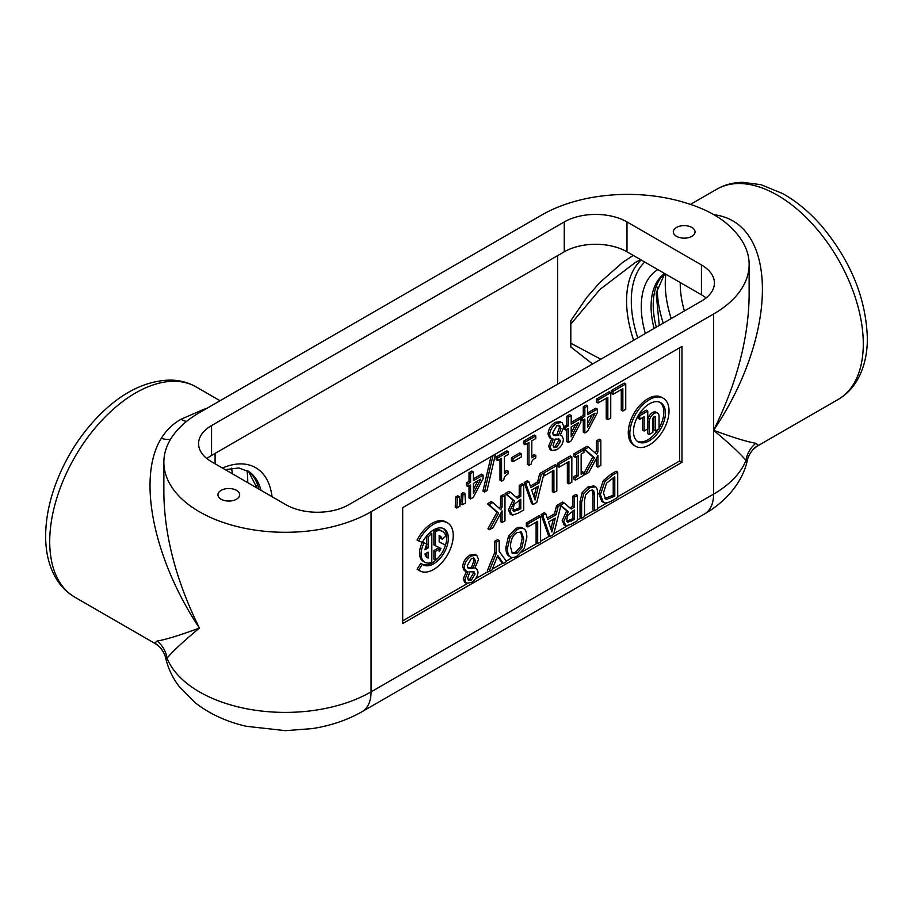 <?xml version="1.0" encoding="UTF-8"?>
<svg xmlns="http://www.w3.org/2000/svg" width="913" height="913" viewBox="0 0 913 913"><rect width="100%" height="100%" fill="white"/><g stroke="black" fill="none" stroke-linecap="round" stroke-linejoin="round"><path stroke-width="1.37" d="M676.51 236.319A10.865 6.277 180 0 1 673.326 231.879A10.865 6.277 180 0 1 684.191 225.614A10.865 6.277 180 0 1 695.055 231.879A10.865 6.277 180 0 1 688.356 237.677A10.865 6.277 180 0 1 676.51 236.319M221.129 499.228A10.865 6.277 180 0 1 217.945 494.8A10.865 6.277 180 0 1 228.809 488.523A10.865 6.277 180 0 1 239.674 494.8A10.865 6.277 180 0 1 232.963 500.586A10.865 6.277 180 0 1 221.129 499.228M170.514 439.347A26.603 14.266 34 0 1 161.259 438.411C136.904 477.351 153.27 558.699 199.411 628.064C176.255 581.113 164.408 536.114 163.861 493.077L163.861 492.678M157.104 641.029A26.603 26.066 -120 0 1 167.033 658.227C172.42 651.608 183.216 641.554 199.411 628.064C179.633 635.357 165.527 639.682 157.104 641.029L154.731 643.037L159.901 647.237C164.488 652.43 165.709 657.725 165.675 658.09C168.175 668.499 172.671 677.96 179.153 686.462L195.279 702.805C209.75 713.989 226.721 721.806 246.202 726.269L285.507 730.674L312.143 728.608C330.517 725.789 347.18 720.14 362.107 711.661A43.231 24.959 60 0 0 371.066 691.871A121.372 70.073 180 0 1 251.908 709.709A121.372 70.073 180 0 1 167.033 658.227L166.052 658.17M206.235 408.727A121.372 70.073 120 0 0 203.873 409.275L181.014 419.238C172.877 423.86 166.292 430.251 161.259 438.411M199.411 412.665A121.372 70.073 0 0 0 179.359 427.957A121.372 70.073 0 0 0 163.861 462.218A121.372 70.073 0 0 0 238.795 526.961A121.372 70.073 0 0 0 371.066 511.771L713.589 314.015A121.372 70.073 0 0 0 749.139 264.462A121.372 70.073 0 0 0 733.641 230.202C722.834 218.481 707.324 209.534 687.101 203.337A121.372 70.073 0 0 0 541.934 214.909L199.411 412.665M159.901 647.226A26.603 26.043 -43.5 0 0 154.731 643.037M203.873 409.275A26.603 18.945 -104.1 0 0 204.592 409.675M749.139 264.462L749.139 295.413C748.58 338.426 736.734 383.392 713.589 430.32C778.469 334.42 778.732 222.955 714.08 214.715M753.111 449.481C748.512 454.674 747.291 459.969 747.325 460.346C743.228 479.736 728.779 499.89 704.631 513.916A43.231 24.959 60 0 0 713.589 494.116A121.372 70.073 180 0 0 745.967 460.483A26.603 26.066 120 0 1 755.896 443.273C747.473 441.926 733.367 437.601 713.589 430.32C729.784 443.798 740.58 453.852 745.967 460.483L746.948 460.414M753.202 449.39L758.269 445.282A26.603 26.043 43.5 0 0 753.191 449.379M758.269 445.282L755.896 443.273M247.731 482.646A92.339 53.308 120 0 0 246.967 470.366M665.817 274.22A92.339 53.308 -120 0 0 671.203 318.569M570.819 324.092L600.012 289.375L635.243 262.533L640.549 259.623M633.234 255.4L622.677 262.396L599.681 282.665L586.66 297.581L570.819 320.737L570.819 346.986L592.571 363.967M600.8 359.22L570.819 343.231M232.359 473.767A81.748 47.202 120 0 0 231.468 468.175M206.897 458.6A44.338 25.598 180 0 1 211.565 455.427L564.268 251.794A44.338 25.598 180 0 1 626.98 251.794L701.435 294.785A44.338 25.598 180 0 1 706.103 297.946M211.565 425.561L564.268 221.927A44.338 25.598 180 0 1 626.98 221.927L701.435 264.918A44.338 25.598 180 0 1 714.423 283.019A44.338 25.598 180 0 1 701.435 301.119L348.732 504.752A44.338 25.598 180 0 1 286.02 504.752L211.565 461.761A44.338 25.598 180 0 1 198.578 443.661A44.338 25.598 180 0 1 211.565 425.561L211.565 455.427M681.965 462.355L402.69 623.59L402.69 507.651L681.965 346.415L681.965 462.355L679.603 460.997L617.702 496.74M607.339 502.721L597.49 508.404M593.975 510.435L584.525 515.891M580.999 517.922L577.427 519.988M567.224 525.877L553.871 533.591M549.478 536.125L540.599 541.249M537.072 543.281L521.791 552.103M512.501 557.466L506.259 561.084M502.766 563.093L492.324 569.13M488.261 571.47L475.433 578.876M467.216 583.624L402.69 620.874M442.234 539.229L445.772 536.091A17.758 10.248 120 0 0 442.531 531.469A17.758 10.248 120 0 0 435.49 531.434L435.49 545.78L440.933 548.496A12.554 7.247 -60 0 1 439.164 551.692L439.164 549.318L435.49 551.429L435.49 560.114A17.758 10.248 120 0 0 445.418 545.084L439.164 541.957L439.164 535.623A12.554 7.247 -60 0 1 439.929 535.965A12.554 7.247 -60 0 1 442.234 539.229L440.659 538.328A12.554 7.247 120 0 0 439.164 535.657M680.242 282.551A81.748 47.202 -120 0 0 684.385 310.956M629.833 433.572A27.71 16 120 0 0 635.574 446.263A27.71 16 120 0 0 663.283 430.263A27.71 16 120 0 0 663.283 398.262A27.71 16 120 0 0 641.93 405.68A27.71 16 120 0 0 629.833 433.572M635.574 446.263L634.01 445.35A27.71 16 -60 0 1 628.27 432.671A27.71 16 -60 0 1 640.367 404.779A27.71 16 -60 0 1 661.72 397.36L663.283 398.262M418.645 540.964L417.07 540.051A27.71 16 -60 0 1 445.943 521.939L447.507 522.841A27.71 16 120 0 0 418.645 540.964L422.399 542.425A20.782 11.995 -60 0 1 444.049 528.844A20.782 11.995 -60 0 1 444.049 552.833A20.782 11.995 -60 0 1 423.255 564.839A20.782 11.995 -60 0 1 422.399 564.245L418.645 570.043A27.71 16 120 0 0 419.797 570.842A27.71 16 120 0 0 447.507 554.842A27.71 16 120 0 0 447.507 522.841M419.797 570.842L418.234 569.929A27.71 16 -60 0 1 417.07 569.141L418.645 570.043M417.07 569.141L420.825 563.344L422.399 564.245M422.502 564.337A20.782 11.995 120 0 0 439.724 556.017M444.642 547.515A20.782 11.995 120 0 0 443.227 528.433M435.49 560.114L433.926 559.213L433.926 550.528L437.601 548.405L439.164 549.318M433.926 550.528L435.49 551.429M438.662 549.021A12.554 7.247 120 0 0 439.324 547.697M435.49 531.434L433.926 530.533L433.926 544.867L435.49 545.78M433.926 530.533A17.758 10.248 -60 0 1 440.956 530.556L442.531 531.469M439.164 541.831L445.418 545.084M426.691 557.227L428.14 558.06A12.554 7.247 -60 0 1 427.375 557.717A12.554 7.247 -60 0 1 424.967 553.974L428.14 552.137L428.14 558.06M426.576 557.113L426.576 553.05M422.514 542.196L424.031 543.075A17.758 10.248 120 0 0 424.773 562.214L423.21 561.312A17.758 10.248 -60 0 1 422.342 542.413M424.773 562.214A17.758 10.248 120 0 0 431.815 562.237L431.815 533.557A17.758 10.248 120 0 0 428.14 536.992L428.14 547.903L424.967 549.729A12.554 7.247 -60 0 1 426.85 544.171L424.031 543.075M422.525 542.185L426.85 544.171M425.447 547.64L426.576 546.99L428.14 547.903M426.576 546.99L426.576 544.741M426.576 544.011L426.576 536.091L428.14 536.992M426.576 536.091A17.758 10.248 -60 0 1 430.251 532.656L431.815 533.557M679.603 347.773L679.603 460.997M462.332 504.821L460.757 503.919L461.396 493.693L463.336 492.575L464.911 493.477L462.971 494.595L462.332 504.821L465.55 502.96L464.911 493.477M467.97 486.538L466.395 485.625L466.395 482.897L469.008 481.391L469.008 472.683L471.838 471.051L473.413 471.953L470.583 473.585L470.583 482.292L467.97 483.799L467.97 486.538L470.583 485.02L470.583 498.932L473.288 497.368L483.103 478.64L483.103 475.068L473.413 480.66L473.413 471.953M473.413 478.857L481.539 474.155L483.103 475.068M470.583 498.932L469.008 498.019L469.008 485.933M504.387 471.827L506.806 470.435L508.37 471.336L504.387 473.642L504.387 456.66L508.37 454.354L508.37 451.764L497.665 457.949L497.665 460.54L501.557 458.292L501.557 481.128L503.839 479.804C503.942 477.202 505.448 475.159 508.37 473.664L508.37 471.336M501.557 481.128L499.993 480.215L499.993 459.193M497.665 460.54L496.101 459.627L496.101 457.048L506.806 450.862L508.37 451.764M531.811 455.998L534.231 454.606L535.794 455.507L531.811 457.801L531.811 440.819L535.794 438.525L535.794 435.935L525.089 442.12L525.089 444.699L528.981 442.451L528.981 465.288L531.263 463.975C531.366 461.373 532.872 459.319 535.794 457.824L535.794 455.507M528.981 465.288L527.417 464.386L527.417 443.364M525.089 444.699L523.526 443.798L523.526 441.207L534.231 435.033L535.794 435.935M607.83 419.695L610.74 418.006L610.74 392.67L609.176 391.757L596.463 399.107L596.463 402.097L598.026 403.01L607.83 397.349L607.83 419.695L606.255 418.782L606.255 398.251M499.388 508.427L500.495 506.361L500.495 496.227L503.405 494.549L504.98 495.451L502.059 497.14L502.059 507.263L500.781 509.659L492.758 502.504L488.969 504.695L498.589 513.163L489.505 529.723L493.066 527.668L502.059 510.835L502.059 522.476L504.98 520.798L504.98 495.451M502.059 522.476L500.495 521.574L500.495 513.768M489.505 529.723L487.941 528.821L497.026 512.261L487.405 503.793L491.194 501.602L492.758 502.504M516.199 497.243L519.223 495.508L519.223 485.419L522.133 483.73L523.708 484.643L520.787 486.321L520.787 496.41L517.443 498.338L510.504 492.255L506.715 494.447L514.533 500.963L509.979 511.029L512.467 515.137L518.048 513.243L523.708 509.979L523.708 484.643M510.892 514.236L508.404 510.127L512.958 500.062L505.151 493.545L508.94 491.354L510.504 492.255M568.913 483.879L571.835 482.201L571.835 456.854L570.26 455.952L557.546 463.29L557.546 466.292L559.11 467.194L568.913 461.533L568.913 483.879L567.35 482.977L567.35 462.446M595.253 453.076L596.349 451.011L596.349 440.888L599.27 439.199L600.834 440.112L597.924 441.789L597.924 451.912L596.634 454.32L588.623 447.165L584.834 449.344L594.454 457.824L585.359 474.383L588.919 472.329L597.924 455.496L597.924 467.136L600.834 465.447L600.834 440.112M597.924 467.136L596.349 466.235L596.349 458.429M583.943 473.219L592.879 456.911L583.259 448.443L587.048 446.263L588.623 447.165M581.147 472.42L582.368 471.713L583.943 472.614L581.147 474.235L581.147 454.058L583.943 452.449L583.943 449.858L575.441 454.777L575.441 457.356L578.237 455.747L578.237 475.913L575.441 477.522L575.441 480.112L583.943 475.205L583.943 472.614M575.441 480.112L573.878 479.211L573.878 476.62L576.662 475.011L576.662 456.648M575.441 457.356L573.878 456.454L573.878 453.864L582.368 448.956L583.943 449.858M533.181 504.512L531.617 503.599L524.222 482.532L527.292 480.763L528.867 481.665L525.785 483.445L533.181 504.512L536.776 502.435L544.102 473.105L544.102 475.867L553.906 470.206L553.906 492.552L556.816 490.863L556.816 465.527L541.226 474.532L539.229 482.76L530.852 487.599L528.867 481.665M530.35 486.081L537.666 481.859L539.651 473.619L555.252 464.614L556.816 465.527M553.906 492.552L552.331 491.639L552.331 471.108M622.837 411.021L625.747 409.344L625.747 383.996L624.184 383.095L611.47 390.433L611.47 393.435L613.034 394.336L622.837 388.687L622.837 411.021L621.274 410.12L621.274 389.589M580.668 418.462L580.668 416.921L583.281 415.415L583.281 406.707L586.112 405.075L587.675 405.988L584.845 407.62L584.845 416.328L582.232 417.834L582.232 420.562L584.845 419.056L584.845 432.956L587.55 431.393L597.364 412.665L597.364 409.092L587.675 414.685L587.675 405.988M587.675 412.881L595.801 408.191L597.364 409.092M584.845 432.956L583.281 432.054L583.281 419.957M565.763 430.069L564.2 429.167L564.2 426.439L566.813 424.922L566.813 416.214L569.644 414.582L571.207 415.495L568.377 417.127L568.377 425.835L565.763 427.341L565.763 430.069L568.377 428.562L568.377 442.463L571.082 440.899L580.896 422.171L580.896 418.599L571.207 424.203L571.207 415.495M571.207 422.388L579.333 417.698L580.896 418.599M568.377 442.463L566.813 441.561L566.813 429.464M553.358 439.096L550.185 447.096L551.68 450.543L556.782 449.732C560.913 447.028 563.116 443.535 563.401 439.244L561.997 435.98L560.217 435.364L563.937 426.691L562.043 422.377L556.782 423.244C552.365 426.177 549.98 430.103 549.637 435.01L551.11 438.617L549.535 437.704L548.062 434.109C548.405 429.201 550.79 425.275 555.218 422.342L560.65 421.578M551.68 450.543L550.117 449.641L548.622 446.195L551.966 438.286M513.015 461.716L511.451 460.814L511.451 457.733L519.748 452.939L521.323 453.841L513.015 458.634L513.015 461.716L521.323 456.922L521.323 453.841M492.997 455.507L484.506 492.016L482.943 491.114L490.943 456.694M456.785 508.027L455.21 507.126L455.849 496.889L457.79 495.77L459.365 496.683L457.424 497.802L456.785 508.027L460.004 506.167L459.365 496.683M488.866 571.823L487.291 570.922L494.709 552.502L494.709 541.295L497.631 539.606L499.194 540.519L496.284 542.196L496.284 553.415L488.866 571.823L491.959 570.032L497.722 555.561L503.371 563.447L506.612 561.575L499.194 551.384L499.194 540.519M503.371 563.447L501.808 562.534L497.391 556.382M509.214 556.2L508.495 555.777C506.783 554.499 505.916 551.737 505.859 547.526L508.495 536.251L515.571 528.718C518.55 527.006 520.912 526.801 522.647 528.079M582.14 492.621L583.715 493.534L581.615 502.458L581.615 518.276L580.04 517.374L580.04 501.557L582.14 492.621L587.995 486.903L593.895 485.921M581.615 518.276L584.525 516.587L584.525 500.701L585.473 495.12L589.558 490.68L593.633 490.407L594.58 494.972L594.58 510.789L593.005 509.888L593.005 494.07L592.069 489.505M594.58 510.789L597.49 509.1L597.49 493.294C597.559 489.745 596.862 487.576 595.39 486.777L593.827 485.876L595.39 486.777L589.558 487.804L583.715 493.534M603.367 502.31L601.793 501.408L598.825 493.83L603.31 480.626L611.082 474.109L616.127 471.199L617.702 472.101L612.646 475.011L604.874 481.539L600.389 494.743L603.367 502.31L604.84 502.846C606.221 503.348 608.845 502.515 612.703 500.324L617.702 497.437L617.702 472.101M550.083 536.479L548.508 535.577L541.112 514.51L544.194 512.729L545.757 513.631L542.676 515.411L550.083 536.479L553.666 534.402L560.89 505.517L568.251 511.668L563.698 521.734L566.197 525.842L571.778 523.948L577.427 520.684L577.427 495.348L574.517 497.026L574.517 507.114L571.173 509.043L564.234 502.96L558.117 506.498L556.131 514.727L547.754 519.565L545.757 513.631M547.241 518.048L554.556 513.825L556.553 505.597L562.67 502.059L564.234 502.96M569.929 507.948L572.953 506.213L572.953 496.124L575.863 494.435L577.427 495.348M564.622 524.941L562.134 520.832L566.688 510.766L560.81 505.859M537.689 543.634L540.599 541.957L540.599 516.61L539.035 515.708L526.31 523.046L526.31 526.048L527.885 526.949L537.689 521.289L537.689 543.634L536.114 542.733L536.114 522.202M467.981 571.835L464.797 579.846L466.303 583.281L471.405 582.483C475.525 579.778 477.727 576.274 478.013 571.983L476.62 568.731L474.828 568.114L478.549 559.441L476.666 555.127L471.405 555.983C466.977 558.927 464.591 562.842 464.249 567.76L465.721 571.355L464.158 570.454L462.686 566.847C463.028 561.94 465.413 558.014 469.83 555.081L475.262 554.317M466.303 583.281L464.728 582.38L463.233 578.933L466.577 571.024M638.21 415.632L638.21 418.359L639.773 419.261L644.122 416.75L644.122 431.004L642.558 430.103L642.558 417.652M638.575 414.993L639.773 415.689L639.773 419.261M638.997 414.319L646.199 410.165L647.762 411.067L639.773 415.689M644.122 431.004L647.762 428.905L647.762 411.067M633.462 431.484A22.585 13.044 -60 0 1 643.323 408.75A22.585 13.044 -60 0 1 660.727 402.701A22.585 13.044 -60 0 1 660.727 428.779A22.585 13.044 -60 0 1 638.141 441.824A22.585 13.044 -60 0 1 633.462 431.484M637.388 441.321A22.585 13.044 120 0 0 658.296 429.293M659.049 428.049A22.585 13.044 120 0 0 659.916 402.291M647.648 428.973L647.648 433.629L649.211 434.531L652.863 432.431L652.863 418.782A1.803 1.039 -60 0 1 653.651 416.979A1.803 1.039 -60 0 1 655.032 416.488A1.803 1.039 -60 0 1 655.408 417.309L655.408 430.959L653.845 430.057L653.845 416.785M655.408 430.959L659.049 428.859L659.049 416.294A6.95 4.017 120 0 0 657.611 413.11A6.95 4.017 120 0 0 652.247 414.981A6.95 4.017 120 0 0 649.211 421.977L649.211 434.531M647.762 419.763A6.95 4.017 -60 0 1 651.197 413.566A6.95 4.017 -60 0 1 656.048 412.208L657.611 413.11M461.396 493.693L462.971 494.595M473.413 483.388L480.786 479.131L473.413 493.294L473.413 483.388M473.413 489.379L477.876 480.82M469.008 481.391L470.583 482.292M469.008 472.683L470.583 473.585M466.395 482.897L467.97 483.799M496.101 457.048L497.665 457.949M523.526 441.207L525.089 442.12M596.463 399.107L598.026 400.008L598.026 403.01M610.74 392.67L598.026 400.008M500.495 506.361L502.059 507.263M500.495 496.227L502.059 497.14M497.026 512.261L498.589 513.163M487.405 503.793L488.969 504.695M513.562 511.086L514.407 511.577L513.015 509.009L514.259 504.307L520.787 499.217L520.787 508.746L513.928 511.394M512.832 510.664L519.223 507.845L519.223 500.13M519.223 507.845L520.787 508.746M519.223 495.508L520.787 496.41M519.223 485.419L520.787 486.321M509.956 513.905L512.467 515.137M512.958 500.062L514.533 500.963M505.151 493.545L506.715 494.447M557.546 463.29L559.11 464.192L559.11 467.194M571.835 456.854L559.11 464.192M596.349 451.011L597.924 451.912M596.349 440.888L597.924 441.789M583.943 473.562L585.359 474.383M592.879 456.911L594.454 457.824M583.259 448.443L584.834 449.344M494.709 552.502L496.284 553.415M494.709 541.295L496.284 542.196M510.47 546.67C510.664 539.811 512.878 535.098 517.123 532.541L521.46 532.017L523.788 538.99L521.996 547.686L517.123 553.118L512.273 553.301L510.47 546.67M512.067 553.107L515.56 552.217L520.433 546.773L522.225 538.077L520.627 531.697M508.495 555.777L510.059 556.69C511.759 557.934 514.122 557.717 517.146 556.028L524.199 548.519L526.835 537.232C526.801 533.032 525.934 530.282 524.222 528.981C522.476 527.703 520.113 527.919 517.146 529.62L510.059 537.152L507.434 548.428C507.48 552.65 508.358 555.401 510.059 556.69L508.849 556.006M524.222 528.981L522.259 527.817M603.436 493.02L606.494 483.171L614.78 476.7L614.78 496.204L606.757 499.32L605.559 498.92L603.436 493.02M604.851 498.35L613.216 495.303L613.216 477.602M613.216 495.303L614.78 496.204M605.193 498.418L606.757 499.32M603.31 480.626L604.874 481.539M548.553 521.985L555.321 518.07L551.943 531.948L548.553 521.985M550.904 528.889L553.244 519.269M541.112 514.51L542.676 515.411M554.556 513.825L556.131 514.727M556.553 505.597L558.117 506.498M563.686 524.61L566.197 525.842M567.293 521.791L568.126 522.282L566.745 519.714L567.989 515.012L574.517 509.922L574.517 519.451L567.658 522.099M566.562 521.369L572.953 518.55L572.953 510.835M572.953 518.55L574.517 519.451M572.953 506.213L574.517 507.114M572.953 496.124L574.517 497.026M566.688 510.766L568.251 511.668M526.31 523.046L527.885 523.948L527.885 526.949M540.599 516.61L527.885 523.948M467.684 578.134L469.864 571.8L474.121 571.926L475.068 574.083L471.416 579.96L468.666 580.406L467.684 578.134M468.004 579.709L469.853 579.059L473.493 573.17L473.162 571.618M467.273 565.683L471.359 558.539L474.258 558.22L475.582 561.404L473.071 568.274L468.175 568.16L467.273 565.683M467.616 567.578L471.507 567.361L474.007 560.491L473.379 557.946M471.507 567.361L473.071 568.274M468.289 567.646L469.853 568.548M465.721 571.355L468.141 571.937M573.878 476.62L575.441 477.522M576.662 475.011L578.237 475.913M573.878 453.864L575.441 454.777M531.651 490.007L538.43 486.104L535.052 499.982L531.651 490.007M534.002 496.923L536.353 487.302M524.222 482.532L525.785 483.445M537.666 481.859L539.229 482.76M539.651 473.619L541.226 474.532M543.497 475.513L544.102 475.867M611.47 390.433L613.034 391.346L613.034 394.336M625.747 383.996L613.034 391.346M587.675 417.424L595.059 413.155L587.675 427.318L587.675 417.424M587.675 423.404L592.138 414.844M583.281 415.415L584.845 416.328M583.281 406.707L584.845 407.62M580.896 419.797L582.232 420.562M580.668 416.921L582.232 417.834M571.207 426.93L578.591 422.673L571.207 436.825L571.207 426.93M571.207 432.91L575.669 424.351M566.813 424.922L568.377 425.835M566.813 416.214L568.377 417.127M564.2 426.439L565.763 427.341M553.061 445.396L555.252 439.05L559.498 439.176L560.445 441.333L556.804 447.222L554.054 447.667L553.061 445.396M553.381 446.959L555.23 446.309L558.882 440.431L558.551 438.879M552.662 432.933L556.747 425.789L559.635 425.469L560.959 428.654L558.459 435.524L553.563 435.41L552.662 432.933M553.004 434.828L556.884 434.622L559.395 427.752L558.767 425.207M556.884 434.622L558.459 435.524M553.666 434.896L555.241 435.798M551.11 438.617L553.529 439.187M511.451 457.733L513.015 458.634M484.506 492.016L487.028 490.555L495.485 454.069M455.849 496.889L457.424 497.802M186.503 421.464A26.603 15.361 60 0 1 181.014 419.238M371.066 511.771L371.066 691.871L713.589 494.116L713.589 314.015M196.227 386.964C188.363 382.501 179.77 380.207 170.411 380.082C146.993 380.538 124.271 391.278 102.267 412.322C81.097 432.945 65.291 457.63 54.86 486.355C48.788 503.531 45.718 520.068 45.65 535.977C45.593 552.251 49.051 566.38 56.024 578.374C60.806 586.374 67.071 592.651 74.843 597.193A121.372 70.073 -60 0 1 49.713 541.637A121.372 70.073 -60 0 1 102.69 419.489A121.372 70.073 -60 0 1 196.227 386.964L220.067 400.739M863.287 343.881A121.372 70.073 60 0 1 838.157 399.449C845.929 394.895 852.194 388.618 856.976 380.618C863.949 368.624 867.407 354.495 867.35 338.221C866.049 298.585 850.962 261.346 822.077 226.527C809.911 212.455 796.775 201.476 782.681 193.579L760.963 184.677L742.497 182.326C733.173 182.463 724.602 184.757 716.773 189.219A121.372 70.073 60 0 1 810.31 221.733A121.372 70.073 60 0 1 863.287 343.881M256.485 485.385A92.339 53.308 -60 0 1 256.485 487.702M663.237 323.179A92.339 53.308 60 0 1 657.292 288.325A92.339 53.308 60 0 1 657.303 287.184M654.096 328.452A74.569 43.048 60 0 1 664.287 273.74L664.596 273.512M657.874 269.632A81.189 46.871 -120 0 0 645.343 333.507M664.698 273.569A74.855 43.219 -120 0 0 656.287 327.185M637.753 337.89A95.329 55.042 60 0 1 644.715 262.031M272.028 496.672A81.189 46.871 120 0 0 222.418 468.027M225.18 469.624L238.864 467.97L249.5 471.941A74.569 43.048 -60 0 1 261.015 490.315M215.091 453.396L215.091 463.804M258.95 489.117A74.855 43.219 120 0 0 248.427 471.211M641.188 260A98.65 56.96 -120 0 0 633.633 340.264M557.615 255.64L557.615 384.156M564.268 221.927L564.268 251.794M654.13 416.579L655.408 417.309M647.762 421.144L649.211 421.977M516.324 509.522L517.888 510.424M508.404 510.127L509.979 511.029M522.225 538.077L523.788 538.99M520.433 546.773L521.996 547.686M515.56 552.217L517.123 553.118M505.859 547.526L507.434 548.428M508.495 536.251L510.059 537.152M515.571 528.718L517.146 529.62M593.005 494.07L594.58 494.972M580.04 501.557L581.615 502.458M587.995 486.903L589.558 487.804M610.991 496.592L612.555 497.494M611.082 474.109L612.646 475.011M598.825 493.83L600.389 494.743M570.043 520.227L571.618 521.129M562.134 520.832L563.698 521.734M473.493 573.17L475.068 574.083M469.853 579.059L471.416 579.96M474.007 560.491L475.582 561.404M463.233 578.933L464.797 579.846M462.686 566.847L464.249 567.76M469.83 555.081L471.405 555.983M558.882 440.431L560.445 441.333M555.23 446.309L556.804 447.222M559.395 427.752L560.959 428.654M548.622 446.195L550.185 447.096M548.062 434.109L549.637 435.01M555.218 422.342L556.782 423.244M626.98 221.927L626.98 251.794M701.435 264.918L701.435 294.785M163.861 493.077L163.861 462.218M704.631 513.916L362.107 711.661M74.843 597.193L155.552 643.791M716.773 189.219L690.422 204.432M838.157 399.449L757.448 446.035M664.732 273.592L656.162 293.119L659.266 325.462M257.089 488.056L248.336 471.154M593.827 485.876L595.39 486.777M475.045 567.829L476.62 568.731M560.434 435.079L561.997 435.98"/></g></svg>
